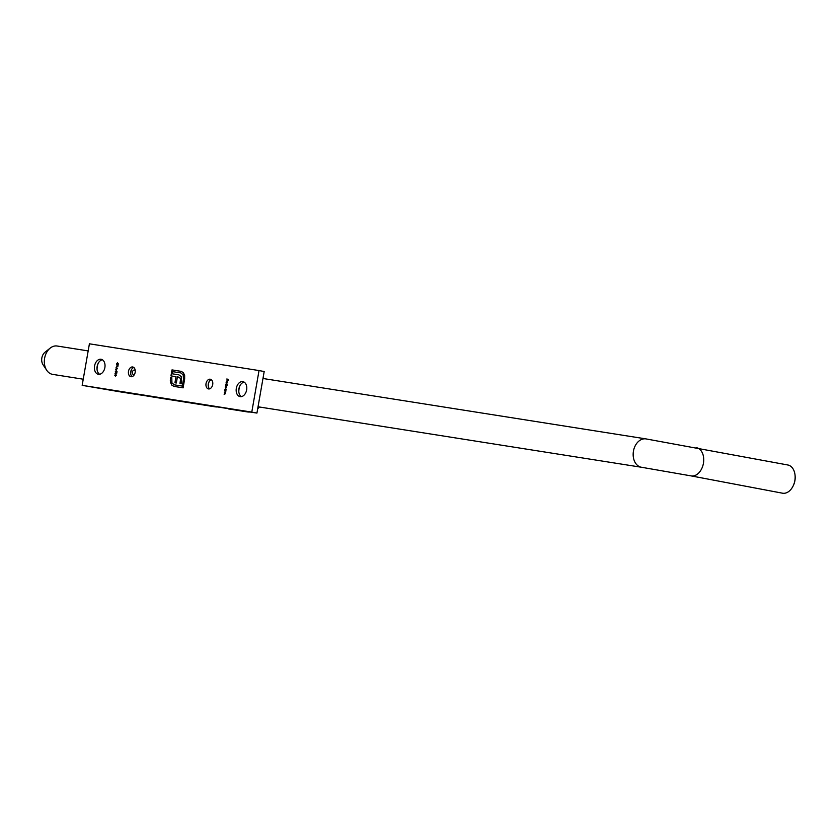 <?xml version="1.0" encoding="UTF-8"?>
<svg xmlns="http://www.w3.org/2000/svg" width="837" height="837" viewBox="0 0 837 837"><rect width="100%" height="100%" fill="white"/><g stroke="black" fill="none" stroke-linecap="round" stroke-linejoin="round"><path stroke-width="1.26" d="M116.113 372.747L116.709 373.647L115.726 374.317L115.025 373.375L116.071 372.737M116.238 369.808L116.238 370.739L116.395 369.839M116.856 366.271L116.699 367.171L117.013 366.303M117.797 363.112L118.404 363.928L117.745 363.352L117.128 364.221L116.761 363.415L117.797 363.112M226.471 381.327L226.513 382.164L226.325 381.327L227.434 380.825L227.183 382.174L227.015 380.772L226.471 381.327M227.382 385.072L225.697 385.03L226.597 383.325L226.681 384.968L227.382 385.072L226.681 384.968M225.99 390.251L224.787 390.272L225.687 388.567L225.77 390.209M224.358 392.731L225.53 392.919L225.394 393.777L224.096 394.227L225.258 393.725L224.358 392.731L225.519 392.919M224.222 394.248L225.383 393.746L224.745 393.013M82.162 385.344L89.413 343.808L259.031 370.561L251.78 412.107L82.162 385.344L118.53 391.58A21.092 15.39 99 0 0 118.875 391.643A21.092 15.39 99 0 0 119.21 391.685M130.98 376.702A4.938 3.369 -79.3 0 0 135.155 372.413A4.938 3.369 -79.3 0 0 132.748 366.993A4.938 3.369 -79.3 0 0 128.511 371.209A4.938 3.369 -79.3 0 0 130.907 376.681A4.938 3.369 -79.3 0 0 130.98 376.702M208.518 388.933A4.938 3.369 -79.3 0 0 212.692 384.643A4.938 3.369 -79.3 0 0 210.286 379.224A4.938 3.369 -79.3 0 0 206.059 383.44A4.938 3.369 -79.3 0 0 208.455 388.923A4.938 3.369 -79.3 0 0 208.518 388.933M101.036 359.261A7.627 5.21 100.7 0 1 101.141 359.282A7.627 5.21 100.7 0 1 104.845 367.746A7.627 5.21 100.7 0 1 98.306 374.265A7.627 5.21 100.7 0 1 94.581 365.884A7.627 5.21 100.7 0 1 101.036 359.261M242.793 381.62A7.627 5.21 100.7 0 1 242.897 381.641A7.627 5.21 100.7 0 1 246.601 390.105A7.627 5.21 100.7 0 1 240.062 396.623A7.627 5.21 100.7 0 1 236.337 388.242A7.627 5.21 100.7 0 1 242.793 381.62M171.093 375.907L172.129 369.933L181.294 371.377L183.439 372.768L184.642 375.468L184.653 378.962L183.104 387.845L173.95 386.401L171.794 385.146L170.309 380.73L170.706 377.309L171.794 377.477L171.941 382.854L174.222 384.811L182.299 386.087L183.565 378.795L183.146 374.892L180.886 372.936L172.82 371.659L172.432 373.836L178.846 374.84L181.587 376.796L181.378 383.796L179.965 383.576L180.551 379.349L179.641 377.456L177.392 376.88L176.325 383.001L174.933 382.781L176 376.66L170.957 375.886L172.004 369.902L181.252 371.366M180.101 383.597L180.677 379.37L179.777 377.487L178.689 377.079M224.703 390.753L225.875 390.942L225.739 391.8L224.442 392.25L225.603 391.747L224.703 390.753L225.864 390.942M224.567 392.271L225.728 391.768L225.09 391.025M225.613 385.512L226.785 385.69L225.802 388.159L225.205 387.845L226.325 387.604L225.415 386.673L226.534 386.432L225.613 385.512L226.785 385.7M225.299 388.075L226.45 387.625L225.833 386.956M225.498 386.903L226.66 386.464L226.241 385.826M226.126 382.603L227.769 382.865M226.743 379.035L228.344 379.287L228.145 380.427L228.145 379.464L227.329 380.291L227.486 379.36L226.743 379.035L228.344 379.287M118.048 364.765L117.954 366.229L116.531 364.744L117.86 365.853L118.205 364.796M117.536 368.657L115.736 369.515L116.542 367.966L116.123 367.297L117.536 368.657M117.023 371.565L116.856 372.528L116.835 371.701L115.768 372.444L115.339 371.544L115.914 370.896L115.809 372.235L116.27 371.199L117.023 371.565M115.537 376.137L114.836 375.206L115.809 374.557L116.395 375.447L115.412 376.116L114.711 375.175L115.757 374.537M259.031 370.561L264.189 371.534L256.938 413.08L118.53 391.58M246.957 411.835A21.092 15.39 99 0 0 247.302 411.898A21.092 15.39 99 0 0 250.054 411.992M257.702 408.686A21.092 15.39 99 0 0 259.491 407.012M263.958 378.638A21.092 15.39 99 0 0 263.195 377.184M215.841 406.834L215.831 406.918A21.092 15.39 99 0 0 216.657 406.97M215.831 406.918L214.973 406.792L215.831 406.918M256.938 413.08L251.78 412.107M138.293 394.604L138.283 394.687A21.092 15.39 99 0 0 139.109 394.74M138.283 394.687L137.425 394.562L138.283 394.687M131.597 369.42A8.977 6.131 -79.3 0 0 130.729 374.003M209.135 381.651A8.977 6.131 -79.3 0 0 208.267 386.234M238.817 391.936A11.216 7.669 100.7 0 1 240.02 385.543M97.061 369.577A11.216 7.669 100.7 0 1 98.264 363.185M132.089 376.608A4.938 3.369 100.7 0 1 130.656 373.386A4.938 3.369 100.7 0 1 131.304 369.964A4.938 3.369 100.7 0 1 133.815 367.495M209.637 388.839A4.938 3.369 100.7 0 1 208.204 385.616A4.938 3.369 100.7 0 1 208.842 382.195A4.938 3.369 100.7 0 1 211.363 379.726M99.634 374.275A7.627 5.21 100.7 0 1 97.008 368.991A7.627 5.21 100.7 0 1 98.002 363.708A7.627 5.21 100.7 0 1 102.386 359.764M241.391 396.633A7.627 5.21 100.7 0 1 238.765 391.36A7.627 5.21 100.7 0 1 239.759 386.066A7.627 5.21 100.7 0 1 244.142 382.122M174.075 386.422L171.794 385.146M171.92 385.166L170.528 382.509M170.654 382.54L170.455 378.784M170.581 378.805L170.706 377.309M170.842 377.33L171.794 377.487M182.299 386.087L174.222 384.811M182.424 386.108L183.565 378.795M183.701 378.816L183.146 374.892M183.282 374.924L180.886 372.936M178.961 374.861L172.432 373.836M175.059 382.802L176 376.66M225.153 390.115L224.923 389.362M225.048 389.383L225.812 388.588M225.404 390.157L226.116 389.561L225.645 388.776L225.404 390.157L225.645 388.776M226.199 385.815L226.66 386.464L226.147 385.805M226.063 384.874L225.833 384.12M225.98 384.141L226.45 384.936L227.036 384.319L226.691 383.555L225.98 384.141L226.733 383.346M226.314 384.905L226.565 383.534M226.639 382.195L226.325 381.327M226.45 381.348L227.204 380.584M226.879 382.3L227.015 380.772M226.921 382.111L227.151 380.814M228.114 380.416L228.145 379.464M227.455 380.312L227.486 379.36M118.341 364.001L117.745 363.352M117.253 364.241L116.761 363.415M116.887 363.436L117.504 362.808M117.149 364.011L117.326 362.986M117.975 366.135L116.531 364.744M118.174 364.786L117.86 365.853M116.824 367.192L116.981 366.292M116.479 369.044L116.542 367.966M116.667 367.987L116.081 367.527M116.531 368.939L117.347 368.646L116.678 368.102L116.531 368.939L117.222 368.625L116.678 368.102M116.207 370.728L116.364 369.828M116.824 372.517L116.835 371.701M116.96 371.733L116.437 371.513M115.893 372.465L115.339 371.544M115.475 371.565L116.05 370.927M116.385 371.754L116.395 371.22M115.851 374.338L115.025 373.375M115.15 373.407L116.123 372.758M115.715 374.097L116.667 373.647L116.071 372.957M115.893 374.129L116.667 373.647L116.092 372.967M115.966 372.936L116.542 373.626L115.966 372.936L115.37 373.961M115.401 375.897L116.353 375.447L115.652 374.735L115.056 375.75L116.228 375.426L115.652 374.735M115.579 375.928L115.056 375.75M696.196 447.638A14.355 9.814 100.7 0 1 696.405 447.68A14.355 9.814 100.7 0 1 703.373 463.604A14.355 9.814 100.7 0 1 691.059 475.887L782.48 493.192A14.355 9.814 -79.3 0 0 793.225 485.774A14.355 9.814 -79.3 0 0 795.108 475.824A14.355 9.814 -79.3 0 0 787.816 464.985A14.355 9.814 -79.3 0 0 787.617 464.943M83.229 379.203L52.679 374.38A14.355 10.483 -81 0 1 46.715 370.278A14.355 10.483 -81 0 1 44.612 358.257A14.355 10.483 -81 0 1 50.21 348.087A14.355 10.483 -81 0 1 57.146 346.016L88.167 350.912M795.108 475.824L795.15 476.473A12.565 8.579 100.7 0 1 793.507 485.178L793.225 485.774M46.715 370.278L43.032 364.723A8.077 5.89 -81 0 1 41.85 357.964A8.077 5.89 -81 0 1 44.999 352.241L50.21 348.087M135.259 370.812A2.27 1.559 -79.3 0 0 132.654 371.314A2.27 1.559 -79.3 0 0 133.554 374.578A2.27 1.559 -79.3 0 0 134.527 374.296M262.975 378.491L645.986 438.902A14.355 10.483 99 0 0 633.389 451.457A14.355 10.483 99 0 0 641.508 467.266L691.059 475.887M247.302 411.898L228.47 408.927M215.245 406.845L150.932 396.696M137.697 394.614L118.875 391.643M645.986 438.902L787.816 464.985M258.037 406.782L641.508 467.266"/></g></svg>
